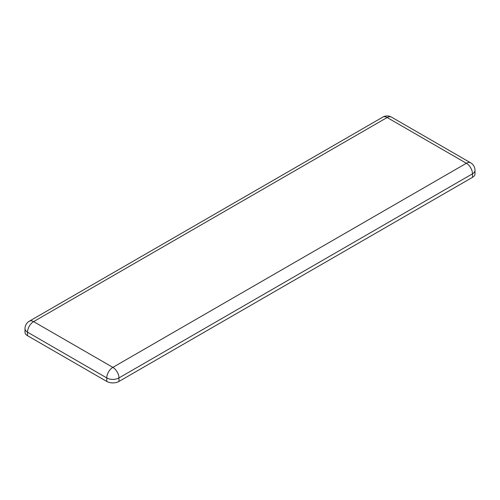 <?xml version="1.0" encoding="UTF-8"?>
<svg xmlns="http://www.w3.org/2000/svg" width="500" height="500" viewBox="0 0 500 500"><rect width="100%" height="100%" fill="white"/><g stroke="black" fill="none" stroke-linecap="round" stroke-linejoin="round"><path stroke-width="0.75" d="M387.144 117.519A8.619 4.975 -60 0 1 391.45 117.094A8.619 8.619 0 0 0 382.831 117.094A8.619 4.975 60 0 1 387.144 117.519L466.381 163.269A8.619 4.975 60 0 1 472.475 173.825A8.619 4.975 0 0 0 475 170.306A8.619 8.619 0 0 0 470.688 162.844A8.619 4.975 120 0 0 466.381 163.269L112.856 367.375A8.619 4.975 120 0 0 106.762 377.931A8.619 4.975 0 0 0 118.95 377.931A8.619 4.975 -120 0 0 112.856 367.375L33.619 321.625A8.619 4.975 -120 0 0 29.312 321.2A8.619 8.619 0 0 0 25 328.663A8.619 4.975 0 0 0 27.525 332.181A8.619 4.975 -60 0 1 33.619 321.625L387.144 117.519M25 328.663L25 332.181A8.619 4.975 0 0 0 27.525 335.7L27.525 332.181L106.762 377.931L106.762 381.45A8.619 4.975 0 0 0 118.95 381.45L118.95 377.931L472.475 173.825L472.475 177.344A8.619 4.975 0 0 0 475 173.825L475 170.306M472.475 177.344L118.95 381.45M106.762 381.45L27.525 335.7M470.688 162.844L391.45 117.094M382.831 117.094L29.312 321.2"/></g></svg>
